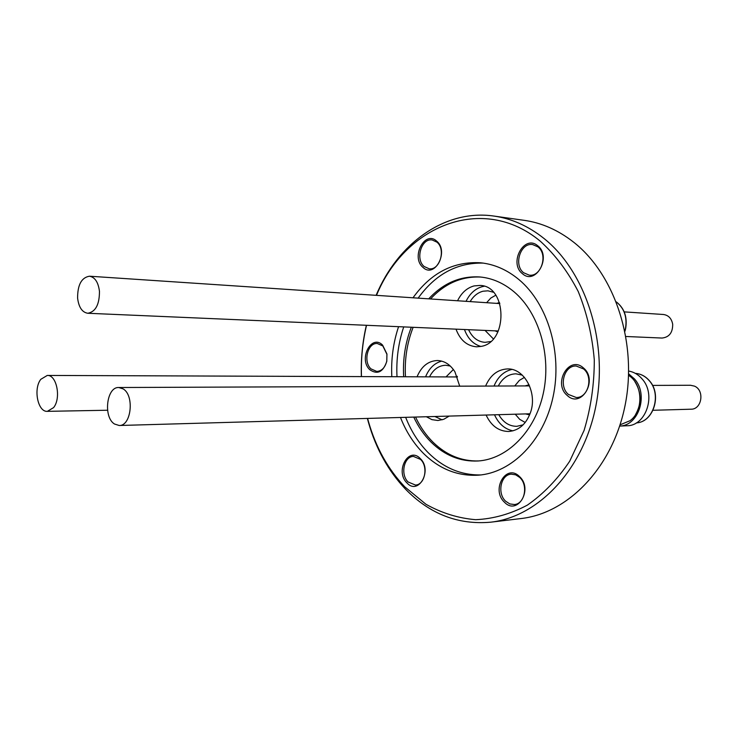 <?xml version="1.0" encoding="UTF-8"?>
<svg xmlns="http://www.w3.org/2000/svg" width="738" height="738" viewBox="0 0 738 738"><rect width="100%" height="100%" fill="white"/><g stroke="black" fill="none" stroke-linecap="round" stroke-linejoin="round"><path stroke-width="1.11" d="M652.53 385.411L690.519 385.264L694.44 386.122C704.836 390.199 701.93 409.525 691.008 409.203L653.019 410.282M628.684 371.057C633.822 371.934 638.278 374.535 642.042 378.871C656.58 394.47 646.156 426.084 626.848 425.761L619.68 426.066C638.813 425.854 648.794 394.378 634.394 378.843L628.628 373.843M628.582 375.356C642.927 384.101 643.785 411.029 629.994 420.725L620.077 424.82M635.538 414.618C641.774 403.52 641.562 392.533 634.892 381.647M512.947 430.854C504.774 429.138 498.63 423.787 494.506 414.802M485.604 386.066C490.336 375.089 497.698 369.369 507.698 368.926C524.34 368.29 537.476 392.616 530.613 412.173C526.286 424.073 519.017 430.503 508.786 431.481C498.768 431.361 491.204 425.881 486.102 415.042M523.159 424.811L516.812 426.324C509.22 426.296 503.215 422.413 498.787 414.682M524.432 377.386L519.377 380.365L514.746 385.956M525.622 413.917L529.616 414.904M123.117 388.88C134.648 395.384 131.309 426.186 119.187 425.494L114.491 424.009C103.062 417.154 106.586 386.675 118.772 387.515L123.117 388.88M624.21 311.879L663.471 314.499C668.517 315.227 671.589 318.475 672.687 324.259C672.761 332.644 669.218 337.248 662.041 338.05L625.962 336.491M466.038 301.325C469.903 293.447 475.392 288.54 482.486 286.593L484.202 286.261M457.569 300.763C461.453 292.829 466.951 287.885 474.064 285.92L480.032 285.431C507.32 285.846 508.214 342.506 480.964 346.417L476.6 346.814C466.997 345.993 460.125 340.107 456.001 329.157M470.152 301.602C473.436 296.076 477.726 292.617 483.021 291.224L487.956 290.818L493.381 292.23M490.604 341.537L485.06 342.34C477.772 341.786 472.283 337.57 468.584 329.701M495.779 295.209L490.761 298.087L486.619 302.7M485.06 330.412L493.316 338.843M495.06 330.845L497.873 331.934M77.601 298.115C77.564 284.85 81.512 277.553 89.446 276.206C94.944 277.184 98.274 282.211 99.455 291.289C99.482 304.517 95.589 311.842 87.767 313.263C82.149 312.34 78.763 307.294 77.601 298.115M425.577 376.832C429.064 368.327 434.433 363.087 441.702 361.122M417.044 376.804C421.472 366.316 428.271 360.891 437.459 360.522C444.507 360.827 450.337 364.59 454.931 371.814L459.691 386.168M429.516 376.85C433.4 369.341 438.815 365.485 445.78 365.264L450.291 366.039M457.182 376.279L455.577 376.943M53.579 407.616L47.37 411.343C37.85 412.247 33.136 388.889 40.811 379.314L47.26 375.439C56.688 374.627 61.374 398.188 53.579 407.616M436.647 241.105C449.341 251.197 434.756 278.89 422.985 267.387C410.614 257.368 424.673 229.961 436.647 241.105M424.184 266.538L429.202 268.789C439.885 270.514 446.075 249.195 436.878 242.11L432.136 239.97C421.361 238.06 415.06 259.315 424.184 266.538M382.598 345.107L386.943 354L386.804 361.306C383.142 372.118 377.469 374.922 369.803 369.72C358.225 359.258 371.399 333.576 382.598 345.107M370.974 368.871L376.786 371.445C381.795 371.057 385.116 367.598 386.777 361.048L386.906 354.268L382.865 345.993L377.303 343.502C367.644 342.616 362.921 361.731 370.974 368.871M420.309 458.593C432.763 470.281 418.455 495.862 406.896 482.883C394.756 471.314 408.557 445.955 420.309 458.593M408.086 481.979L415.457 485.05C424.885 484.903 428.529 466.711 420.549 459.405L413.455 456.416C403.935 456.416 400.162 474.534 408.086 481.979M519.497 476.564C533.546 489.128 517.43 516.093 504.423 502.172C490.761 489.746 506.259 463.012 519.497 476.564M505.65 501.213L509.774 503.916L514.321 504.524C524.736 504.072 528.509 485.124 519.672 477.403L515.705 474.829L511.36 474.174C500.816 474.433 496.868 493.325 505.65 501.213M583.426 367.939C598.536 380.042 581.221 409.027 567.236 395.448C552.559 383.474 569.192 354.784 583.426 367.939M568.491 394.489L576.258 397.496C588.232 398.068 593.703 376.832 583.546 368.926L576.212 366.02C564.09 365.181 558.398 386.389 568.491 394.489M537.762 245.8C552.089 256.556 535.65 285.92 522.393 273.65C508.454 262.977 524.257 233.937 537.762 245.8M523.629 272.746L529.247 275.154C541.295 277.082 548.316 254.425 537.919 246.861L532.67 244.582C520.493 242.405 513.307 265.016 523.629 272.746M367.376 418.428L368.511 422.634C376.029 448.879 388.363 471.056 405.494 489.156C429.811 514.054 458.233 525.059 490.752 522.181L521.046 518.546C568.168 513.279 612.697 467.532 625.086 405.383C637.614 343.318 615.16 274.831 573.777 242.295C558.315 230.155 541.784 222.83 524.165 220.33L493.953 216.068C445.005 208.882 397.69 243.531 376.122 295.329M490.752 522.181C538.26 516.877 583.306 469.958 595.852 406.057C608.546 342.248 585.815 271.824 544.026 238.503C528.408 226.068 511.72 218.586 493.953 216.068M366.362 325.283C362.469 342.072 360.808 359.175 361.38 376.592M367.589 418.418L368.465 421.601C375.845 447.348 387.93 469.082 404.728 486.812L425.946 504.266C441.619 513.067 458.197 518.214 475.678 519.69C493.335 518.879 510.539 514.035 527.301 505.161C543.38 493.99 557.513 479.34 569.718 461.195L584.081 430.439C590.898 407.773 594.311 384.249 594.293 359.876C592.236 335.679 586.885 312.894 578.232 291.51C567.882 271.556 555.244 254.785 540.299 241.206C482.79 193.402 404.867 225.736 376.5 295.357M366.537 325.292C362.57 342.063 360.882 359.157 361.463 376.592M400.485 417.477C405.992 431.481 413.594 443.39 423.28 453.215C439.267 469.008 457.643 476.333 478.409 475.18C511.868 472.754 543.648 440.854 553.057 396.915C562.587 353.041 547.845 303.752 519.054 279.693C507.209 269.84 494.395 264.213 480.632 262.793C453.501 261.215 430.955 272.885 412.994 297.792M405.651 417.33C411.158 431.278 418.75 443.132 428.427 452.911C443.658 467.938 461.167 475.281 480.955 474.931M413.741 417.099C418.317 426.822 424.129 435.189 431.158 442.21C444.811 455.531 460.42 461.785 477.993 460.992C507.163 459.211 534.865 431.712 543.214 393.751C551.646 355.836 539.118 313.032 514.192 291.944C503.657 283.097 492.237 278.106 479.921 276.971C460.429 275.791 443.363 283.078 428.723 298.835M411.334 327.229C405.236 342.884 402.68 359.388 403.668 376.749M483.169 263.097C457.071 262.543 435.392 274.213 418.151 298.134M403.732 326.897C398.391 342.866 396.149 359.471 396.998 376.731M415.54 417.053C420.116 426.758 425.918 435.116 432.948 442.127C446.333 455.18 461.637 461.444 478.879 460.927M480.798 277.064C461.647 276.178 444.885 283.484 430.512 298.955M413.132 327.303C407.035 342.93 404.479 359.415 405.466 376.758M398.566 326.676C393.216 342.709 390.974 359.388 391.823 376.712M449.193 416.094L443.759 419.285L437.902 420.503L431.924 419.636L426.343 416.739M453.372 369.489L446.02 376.906M442.136 419.83L434.857 416.5M499.534 302.589L496.619 303.364M480.825 346.445C473.196 344.148 467.744 338.511 464.46 329.517M529.081 384.802L525.124 385.909M515.244 414.212L519.7 419.35L525.225 422.468M498.288 386.02C502.449 378.16 508.316 374.092 515.89 373.815L522.283 375.125M494.017 386.039C497.827 376.934 503.777 371.389 511.877 369.424M636.322 422.892C653.425 422.247 662.032 394.387 649.191 380.624C645.307 376.195 640.695 373.779 635.363 373.363C640.769 373.779 645.436 376.214 649.357 380.67M624.901 330.873L625.409 328.917C627.392 317.377 624.376 308.392 616.368 301.971M636.322 422.902C653.573 422.21 662.198 394.479 649.375 380.697M530.05 413.787L119.187 425.494M616.341 301.907C624.486 308.309 627.568 317.303 625.584 328.89M499.866 303.586L89.446 276.206M107.563 410.236L47.37 411.343M368.465 421.601L368.511 422.634M457.449 376.952L47.26 375.439M498.316 330.984L87.767 313.263M625.575 328.899L624.966 331.187M529.561 385.9L118.772 387.515"/></g></svg>
